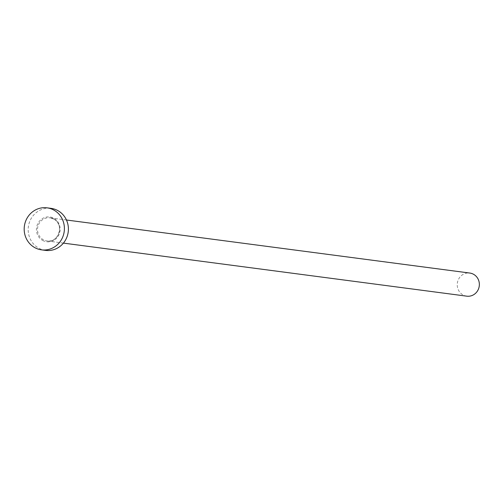 <?xml version="1.0" encoding="UTF-8"?>
<svg xmlns="http://www.w3.org/2000/svg" width="504" height="504" viewBox="0 0 504 504"><rect width="100%" height="100%" fill="white"/><g stroke="black" fill="none" stroke-linecap="round" stroke-linejoin="round"><path stroke-width="0.38" stroke-dasharray="2.52 1.89" d="M466.78 296.169A11.655 11.05 97.5 0 1 462.968 294.897A11.655 11.05 97.5 0 1 457.796 281.1A11.655 11.05 97.5 0 1 469.816 273.055M45.53 250.381A21.193 20.097 97.5 0 1 38.606 248.062A21.193 20.097 97.5 0 1 29.201 222.982A21.193 20.097 97.5 0 1 51.055 208.36M42.575 240.395A12.506 11.857 -82.5 0 0 58.691 235.236A12.506 11.857 -82.5 0 0 54.01 218.339A12.506 11.857 -82.5 0 0 37.895 223.499A12.506 11.857 -82.5 0 0 42.575 240.395M53.89 219.12A11.655 11.05 97.5 0 1 59.062 232.917A11.655 11.05 97.5 0 1 47.042 240.962A11.655 11.05 97.5 0 1 43.231 239.683A11.655 11.05 97.5 0 1 38.058 225.893A11.655 11.05 97.5 0 1 50.079 217.848A11.655 11.05 97.5 0 1 53.89 219.12M66.452 220.002L50.079 217.848L53.859 219.114C64.569 224.286 58.577 243.281 47.042 240.962L63.416 243.111"/><path stroke-width="0.76" d="M66.452 220.002L469.816 273.055A11.655 11.05 97.5 0 1 473.628 274.334A11.655 11.05 97.5 0 1 478.8 288.124A11.655 11.05 97.5 0 1 466.78 296.169L63.416 243.111M47.055 207.831L51.055 208.36A21.193 20.097 97.5 0 1 57.985 210.678A21.193 20.097 97.5 0 1 67.385 235.759A21.193 20.097 97.5 0 1 45.53 250.381L41.53 249.852A21.193 20.097 97.5 0 1 34.606 247.533A21.193 20.097 97.5 0 1 25.2 222.453A21.193 20.097 97.5 0 1 47.055 207.831A21.193 20.097 97.5 0 1 53.985 210.149A21.193 20.097 97.5 0 1 63.384 235.229A21.193 20.097 97.5 0 1 41.53 249.852"/></g></svg>

